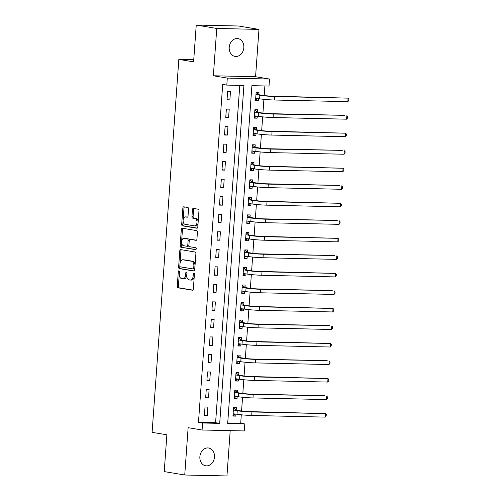 <?xml version="1.0" encoding="UTF-8"?>
<svg xmlns="http://www.w3.org/2000/svg" width="501" height="501" viewBox="0 0 501 501"><rect width="100%" height="100%" fill="white"/><g stroke="black" fill="none" stroke-linecap="round" stroke-linejoin="round"><path stroke-width="0.75" d="M178.932 270.809A0.971 0.57 -88.7 0 0 178.882 270.803A0.971 0.57 -88.7 0 0 178.3 271.68L177.248 286.296A1.384 0.808 -88.7 0 0 177.955 287.812L192.453 290.217A1.384 0.808 -88.7 0 0 192.522 290.223A1.384 0.808 -88.7 0 0 193.355 288.977L194.407 274.354A0.971 0.57 -88.7 0 0 193.912 273.295A0.971 0.57 -88.7 0 0 193.862 273.289A0.971 0.57 -88.7 0 0 193.28 274.166L193.142 276.057A4.428 2.593 -88.7 0 1 190.468 280.053A4.428 2.593 -88.7 0 1 190.248 280.034L189.04 279.834A4.428 2.593 -88.7 0 1 186.779 274.999L186.917 273.108A0.971 0.57 -88.7 0 0 186.422 272.049A0.971 0.57 -88.7 0 0 186.372 272.049A0.971 0.57 -88.7 0 0 185.79 272.92L185.652 274.811A4.428 2.593 -88.7 0 1 182.978 278.806A4.428 2.593 -88.7 0 1 182.759 278.788L181.55 278.587A4.428 2.593 -88.7 0 1 179.289 273.759L179.427 271.861A0.971 0.57 -88.7 0 0 178.932 270.809M229.22 47.344A9.018 7.277 99.4 0 0 235.05 56.4A9.018 7.277 99.4 0 0 243.824 47.67A9.018 7.277 99.4 0 0 238 38.608A9.018 7.277 99.4 0 0 229.22 47.344M199.874 456.737A9.018 7.277 99.4 0 0 205.704 465.798A9.018 7.277 99.4 0 0 214.484 457.062A9.018 7.277 99.4 0 0 208.654 448.007A9.018 7.277 99.4 0 0 199.874 456.737M188.533 209.005A1.384 0.808 -88.7 0 0 187.831 207.495L183.761 206.819A1.384 0.808 -88.7 0 0 183.692 206.813A1.384 0.808 -88.7 0 0 182.859 208.065L181.694 224.304A1.384 0.808 -88.7 0 0 182.402 225.813L196.893 228.218A1.384 0.808 -88.7 0 0 196.962 228.224A1.384 0.808 -88.7 0 0 197.801 226.978L198.966 210.739A1.384 0.808 -88.7 0 0 198.258 209.23L193.342 208.41A1.384 0.808 -88.7 0 0 193.28 208.403A1.384 0.808 -88.7 0 0 192.44 209.656L191.946 216.601A1.384 0.808 -88.7 0 0 192.647 218.117L195.083 218.517A3.701 2.167 -88.7 0 1 196.987 222.4A3.701 2.167 -88.7 0 1 194.739 225.901A3.701 2.167 -88.7 0 1 194.557 225.882L185.013 224.298A3.701 2.167 -88.7 0 1 183.115 220.409A3.701 2.167 -88.7 0 1 185.364 216.914A3.701 2.167 -88.7 0 1 185.545 216.933L187.136 217.196A1.384 0.808 -88.7 0 0 187.199 217.202A1.384 0.808 -88.7 0 0 188.038 215.956L188.533 209.005M226.803 85.101L227.304 78.093L269.519 79.039L269.018 86.047L251.903 85.665L227.679 423.558L244.795 423.94L244.294 430.948L202.078 430.002L202.579 422.994L219.695 423.376L243.918 85.483L226.803 85.101L222.701 84.419L198.477 422.312L202.579 422.994M202.078 430.002L188.132 427.685L184.737 475.004L164.228 471.598L166.871 434.793L152.104 432.344L178.832 59.4L193.599 61.855L196.242 25.05L216.751 28.457L213.357 75.776L227.304 78.093M180.692 249.617A1.384 0.808 -88.7 0 0 180.629 249.611A1.384 0.808 -88.7 0 0 179.79 250.863L178.625 267.102A1.384 0.808 -88.7 0 0 179.333 268.611L193.831 271.016A1.384 0.808 -88.7 0 0 193.893 271.022A1.384 0.808 -88.7 0 0 194.732 269.776L195.897 253.537A1.384 0.808 -88.7 0 0 195.19 252.028L180.692 249.617M180.16 245.703L181.324 229.464A1.384 0.808 -88.7 0 1 182.164 228.212A1.384 0.808 -88.7 0 1 182.226 228.218L196.724 230.629A1.384 0.808 -88.7 0 1 197.432 232.138L196.931 239.09A1.384 0.808 -88.7 0 1 196.098 240.336A1.384 0.808 -88.7 0 1 196.029 240.33L190.148 239.353A1.384 0.808 -88.7 0 0 190.079 239.346A1.384 0.808 -88.7 0 0 189.246 240.593L188.915 245.208A1.384 0.808 -88.7 0 0 189.622 246.717L195.741 247.732A0.971 0.57 -88.7 0 1 196.242 248.746A0.971 0.57 -88.7 0 1 195.653 249.661A0.971 0.57 -88.7 0 1 195.603 249.661L180.867 247.212A1.384 0.808 -88.7 0 1 180.16 245.703L181.299 245.728L182.464 229.489L181.324 229.464M196.242 25.05L238.457 25.996L258.967 29.402L216.751 28.457M184.737 475.004L226.953 475.95L230.203 430.635M198.477 422.312L215.593 422.694L239.772 85.389M207.251 415.486L207.859 407.075L205.003 407.012L204.402 415.423L207.251 415.486L204.427 415.016M208.51 397.963L209.111 389.546L206.262 389.484L205.654 397.9L208.51 397.963L205.686 397.493M209.769 380.434L210.37 372.024L207.514 371.961L206.913 380.372L209.769 380.434L206.944 379.965M211.021 362.912L211.622 354.501L208.773 354.432L208.172 362.849L211.021 362.912L208.197 362.442M212.28 345.383L212.881 336.973L210.032 336.91L209.424 345.321L212.28 345.383L209.456 344.913M213.532 327.861L214.14 319.45L211.284 319.381L210.683 327.798L213.532 327.861L210.708 327.391M214.791 310.332L215.392 301.921L212.543 301.859L211.936 310.269L214.791 310.332L211.967 309.862M216.044 292.809L216.651 284.399L213.795 284.33L213.194 292.747L216.044 292.809L213.226 292.34M217.302 275.281L217.904 266.87L215.054 266.808L214.453 275.218L217.302 275.281L214.478 274.811M218.561 257.758L219.162 249.348L216.313 249.279L215.706 257.696L218.561 257.758L215.737 257.289M219.814 240.23L220.421 231.819L217.566 231.756L216.964 240.167L219.814 240.23L216.989 239.766M221.073 222.707L221.674 214.296L218.824 214.228L218.217 222.644L221.073 222.707L218.248 222.237M222.325 205.178L222.932 196.768L220.077 196.705L219.476 205.116L222.325 205.178L219.507 204.715M223.584 187.656L224.185 179.245L221.336 179.183L220.734 187.593L223.584 187.656L220.759 187.186M224.843 170.133L225.444 161.717L222.588 161.654L221.987 170.064L224.843 170.133L222.018 169.664M226.095 152.605L226.702 144.194L223.847 144.131L223.246 152.542L226.095 152.605L223.271 152.135M227.354 135.082L227.955 126.665L225.106 126.603L224.498 135.013L227.354 135.082L224.529 134.612M228.606 117.553L229.214 109.143L226.358 109.08L225.757 117.491L228.606 117.553L225.788 117.084M229.865 100.031L230.466 91.614L227.617 91.551L227.016 99.962L229.865 100.031L227.041 99.561M227.723 422.969L240.693 423.257L241.3 414.797M241.57 411.02L242.559 397.274M242.828 393.498L243.812 379.745M244.081 375.969L245.07 362.223M245.34 358.447L246.323 344.701M246.598 340.918L247.582 327.172M247.851 323.395L248.84 309.649M249.11 305.867L250.093 292.121M250.362 288.344L251.352 274.598M251.621 270.816L252.604 257.069M252.88 253.293L253.863 239.547M254.132 235.764L255.122 222.018M255.391 218.242L256.374 204.496M256.644 200.713L257.633 186.967M257.902 183.191L258.885 169.444M259.161 165.662L260.144 151.916M260.414 148.139L261.403 134.393M261.672 130.611L262.656 116.865M262.925 113.088L263.914 99.342M264.184 95.559L264.872 85.953M236.215 410L236.378 407.714L233.529 407.651L232.927 416.062L235.777 416.124L235.921 414.077M237.474 392.477L237.637 390.185L234.781 390.122L234.18 398.533L237.036 398.602L237.18 396.554M238.726 374.948L238.896 372.663L236.04 372.6L235.439 381.01L238.288 381.073L238.438 379.025M239.985 357.426L240.148 355.134L237.299 355.071L236.691 363.482L239.547 363.551L239.691 361.503M241.244 339.897L241.407 337.611L238.551 337.549L237.95 345.959L240.799 346.022L240.95 343.974M242.497 322.375L242.659 320.083L239.81 320.02L239.209 328.431L242.058 328.499L242.202 326.452M243.755 304.846L243.918 302.56L241.062 302.498L240.461 310.908L243.317 310.971L243.461 308.923M245.008 287.323L245.177 285.031L242.321 284.969L241.72 293.386L244.569 293.448L244.72 291.4M246.267 269.795L246.429 267.509L243.58 267.446L242.972 275.857L245.828 275.919L245.972 273.872M247.525 252.272L247.688 249.98L244.832 249.918L244.231 258.334L247.081 258.397L247.231 256.349M248.778 234.744L248.941 232.458L246.091 232.395L245.49 240.806L248.339 240.868L248.483 238.82M250.037 217.221L250.199 214.935L247.344 214.866L246.742 223.283L249.598 223.346L249.742 221.298M251.289 199.692L251.458 197.407L248.602 197.344L248.001 205.754L250.851 205.817L251.001 203.769M252.548 182.17L252.711 179.884L249.861 179.815L249.254 188.232L252.109 188.295L252.254 186.247M253.807 164.641L253.969 162.355L251.114 162.293L250.513 170.703L253.362 170.766L253.512 168.718M255.059 147.119L255.222 144.833L252.372 144.764L251.771 153.181L254.621 153.243L254.765 151.196M256.318 129.59L256.481 127.304L253.625 127.241L253.024 135.652L255.879 135.715L256.024 133.667M257.57 112.067L257.733 109.782L254.884 109.713L254.283 118.13L257.132 118.192L257.282 116.144M258.829 94.539L258.992 92.253L256.143 92.19L255.535 100.601L258.391 100.663L258.535 98.616M193.755 59.732L178.832 59.4M213.357 75.776L255.573 76.722L258.967 29.402M255.573 76.722L269.519 79.039M240.693 423.257L244.795 423.94M215.593 422.694L219.695 423.376M235.777 416.124L232.952 415.655M237.036 398.602L234.211 398.132M238.288 381.073L235.464 380.603M239.547 363.551L236.722 363.081M240.799 346.022L237.981 345.552M242.058 328.499L239.234 328.03M243.317 310.971L240.493 310.501M244.569 293.448L241.745 292.979M245.828 275.919L243.004 275.45M247.081 258.397L244.263 257.927M248.339 240.868L245.515 240.399M249.598 223.346L246.774 222.876M250.851 205.817L248.026 205.347M252.109 188.295L249.285 187.825M253.362 170.766L250.544 170.296M254.621 153.243L251.796 152.774M255.879 135.715L253.055 135.251M257.132 118.192L254.308 117.722M258.391 100.663L255.566 100.2M183.898 278.813A4.428 2.593 -88.7 0 0 184.117 278.838A4.428 2.593 -88.7 0 0 186.779 275.011M191.388 280.059A4.428 2.593 -88.7 0 0 191.607 280.078A4.428 2.593 -88.7 0 0 194.269 276.258M179.283 273.928L178.394 286.321A1.384 0.808 -88.7 0 0 179.095 287.837L192.841 290.117M179.859 265.856L179.765 267.127A1.384 0.808 -88.7 0 0 180.473 268.636L194.219 270.922M181.443 249.742A1.384 0.808 -88.7 0 0 180.93 250.888L180.022 263.607M179.865 265.774A0.971 0.57 -88.7 0 0 180.36 266.833L193.079 268.943A0.971 0.57 -88.7 0 0 193.129 268.949A0.971 0.57 -88.7 0 0 193.712 268.073L193.856 266.081A4.428 2.593 -88.7 0 0 191.595 261.246L182.896 259.806A4.428 2.593 -88.7 0 0 182.683 259.781A4.428 2.593 -88.7 0 0 180.003 263.776L179.865 265.774M193.173 268.949L194.219 268.968A0.971 0.57 -88.7 0 0 194.269 268.974A0.971 0.57 -88.7 0 0 194.845 268.179M195.008 265.931A4.428 2.593 -88.7 0 0 192.735 261.272L191.595 261.246M182.683 259.781L183.823 259.806A4.428 2.593 -88.7 0 1 184.036 259.831L192.735 261.272M182.978 228.343A1.384 0.808 -88.7 0 0 182.464 229.489M196.417 240.23L191.288 239.378A1.384 0.808 -88.7 0 0 191.225 239.372A1.384 0.808 -88.7 0 0 191.157 239.378M195.929 249.548L180.867 247.212M184.049 238.338A3.701 2.167 -88.7 0 0 183.867 238.326A3.701 2.167 -88.7 0 0 181.625 241.82A3.701 2.167 -88.7 0 0 183.523 245.703L186.886 246.26A1.384 0.808 -88.7 0 0 186.954 246.267A1.384 0.808 -88.7 0 0 187.787 245.02L188.119 240.411A1.384 0.808 -88.7 0 0 187.412 238.896L185.188 238.363A3.701 2.167 -88.7 0 0 185.007 238.351A3.701 2.167 -88.7 0 0 184.825 238.357M187.017 246.267L188.025 246.285A1.384 0.808 -88.7 0 0 188.094 246.292A1.384 0.808 -88.7 0 0 188.921 245.139M185.188 238.363L188.551 238.927A1.384 0.808 -88.7 0 1 189.259 240.436L189.253 240.499M181.299 245.728A1.384 0.808 -88.7 0 0 182.007 247.237M186.322 216.952A3.701 2.167 -88.7 0 1 186.504 216.939A3.701 2.167 -88.7 0 1 186.685 216.958L187.524 217.096M195.697 225.907A3.701 2.167 -88.7 0 0 195.878 225.926A3.701 2.167 -88.7 0 0 198.102 222.738M198.127 222.425A3.701 2.167 -88.7 0 0 196.229 218.542L195.083 218.517M194.094 208.535A1.384 0.808 -88.7 0 0 193.58 209.681L193.085 216.632A1.384 0.808 -88.7 0 0 193.793 218.142L196.229 218.542M183.115 220.415L182.834 224.329A1.384 0.808 -88.7 0 0 183.541 225.838L197.288 228.118M184.512 206.944A1.384 0.808 -88.7 0 0 183.999 208.09L183.141 220.102M232.996 415.028L235.576 414.02M233.504 408.021L236.447 410.206L240.104 410.814A7.045 0.476 4.1 0 0 249.905 411.622L325.493 413.607L251.959 411.966A10.565 0.714 -175.9 0 1 237.249 410.751L233.366 409.937M233.504 407.946L234.036 408.033M233.09 413.776L236.998 414.252L237.249 410.751M325.243 417.114L325.493 413.607L326.289 414.59L326.189 415.993L325.243 417.114L251.709 415.467A10.565 0.714 -175.9 0 1 236.998 414.252M236.447 410.206L233.591 410.144M234.255 397.506L236.835 396.491M234.756 390.492L237.699 392.684L241.357 393.285A7.045 0.476 4.1 0 0 251.164 394.099L324.698 395.74L253.218 394.437A10.565 0.714 -175.9 0 1 238.507 393.222L234.618 392.408M234.762 390.417L235.288 390.504M234.343 396.247L238.257 396.729L238.507 393.222M326.502 399.585L326.752 396.084L327.541 397.068L327.441 398.464L326.502 399.585L252.961 397.944A10.565 0.714 -175.9 0 1 238.257 396.729M237.699 392.684L234.85 392.615M235.514 379.977L238.088 378.969M236.015 372.969L238.958 375.155L242.616 375.763A7.045 0.476 4.1 0 0 252.423 376.57L328.005 378.556L254.47 376.915A10.565 0.714 -175.9 0 1 239.76 375.7L235.877 374.886M236.021 372.894L236.547 372.982M235.602 378.725L239.509 379.207L239.76 375.7M327.754 382.063L328.005 378.556L328.8 379.539L328.7 380.942L327.754 382.063L254.22 380.416A10.565 0.714 -175.9 0 1 239.509 379.207M238.958 375.155L236.103 375.092M236.766 362.455L239.346 361.44M237.267 355.441L240.217 357.633L243.868 358.24A7.045 0.476 4.1 0 0 253.675 359.048L327.209 360.689L255.729 359.386A10.565 0.714 -175.9 0 1 241.019 358.171L237.13 357.357M237.274 355.366L237.8 355.453M236.86 361.196L240.768 361.678L241.019 358.171M329.013 364.534L329.263 361.033L330.053 362.016L329.952 363.413L329.013 364.534L255.479 362.893A10.565 0.714 -175.9 0 1 240.768 361.678M240.217 357.633L237.361 357.564M238.025 344.926L240.605 343.918M238.526 337.918L241.469 340.104L245.127 340.711A7.045 0.476 4.1 0 0 254.934 341.519L330.516 343.504L256.982 341.864A10.565 0.714 -175.9 0 1 242.271 340.649L238.388 339.835M238.532 337.843L239.058 337.931M238.113 343.673L242.021 344.156L242.271 340.649M330.265 347.011L330.516 343.504L331.311 344.488L331.211 345.89L330.265 347.011L256.731 345.364A10.565 0.714 -175.9 0 1 242.021 344.156M241.469 340.104L238.62 340.041M239.278 327.403L241.858 326.389M239.785 320.396L242.728 322.581L246.379 323.189A7.045 0.476 4.1 0 0 256.186 323.997L329.727 325.637L258.24 324.335A10.565 0.714 -175.9 0 1 243.53 323.12L239.647 322.306M239.785 320.314L240.317 320.402M239.372 326.145L243.279 326.627L243.53 323.12M331.524 329.483L331.775 325.982L332.57 326.965L332.47 328.362L331.524 329.483L257.99 327.842A10.565 0.714 -175.9 0 1 243.279 326.627M242.728 322.581L239.873 322.512M240.536 309.875L243.117 308.866M241.037 302.867L243.981 305.053L247.638 305.66A7.045 0.476 4.1 0 0 257.445 306.468L333.033 308.453L259.499 306.812A10.565 0.714 -175.9 0 1 244.789 305.597L240.9 304.783M241.044 302.792L241.57 302.88M240.624 308.622L244.532 309.104L244.789 305.597M332.783 311.96L333.033 308.453L333.823 309.436L333.722 310.839L332.783 311.96L259.242 310.313A10.565 0.714 -175.9 0 1 244.532 309.104M243.981 305.053L241.131 304.99M241.795 292.352L244.369 291.338M242.296 285.345L245.239 287.53L248.897 288.138A7.045 0.476 4.1 0 0 258.704 288.945L332.238 290.586L260.752 289.284A10.565 0.714 -175.9 0 1 246.041 288.069L242.158 287.255M242.302 285.269L242.828 285.351M241.883 291.094L245.791 291.576L246.041 288.069M334.035 294.431L334.286 290.931L335.081 291.914L334.981 293.317L334.035 294.431L260.501 292.791A10.565 0.714 -175.9 0 1 245.791 291.576M245.239 287.53L242.384 287.461M243.048 274.824L245.628 273.815M243.549 267.816L246.498 270.001L250.149 270.609A7.045 0.476 4.1 0 0 259.956 271.417L335.545 273.402L262.01 271.761A10.565 0.714 -175.9 0 1 247.3 270.546L243.411 269.732M243.555 267.741L244.081 267.828M243.142 273.571L247.049 274.053L247.3 270.546M335.294 276.909L335.545 273.402L336.334 274.385L336.234 275.788L335.294 276.909L261.76 275.262A10.565 0.714 -175.9 0 1 247.049 274.053M246.498 270.001L243.643 269.939M244.306 257.301L246.887 256.293M244.807 250.293L247.751 252.479L251.408 253.086A7.045 0.476 4.1 0 0 261.215 253.894L334.749 255.535L263.263 254.232A10.565 0.714 -175.9 0 1 248.552 253.018L244.67 252.21M244.814 250.218L245.34 250.306M244.394 256.042L248.302 256.525L248.552 253.018M336.547 259.38L336.797 255.879L337.593 256.863L337.492 258.265L336.547 259.38L263.012 257.739A10.565 0.714 -175.9 0 1 248.302 256.525M247.751 252.479L244.901 252.41M245.559 239.779L248.139 238.764M246.066 232.765L249.01 234.95L252.661 235.558A7.045 0.476 4.1 0 0 262.468 236.366L338.056 238.351L264.522 236.71A10.565 0.714 -175.9 0 1 249.811 235.495L245.928 234.681M246.066 232.689L246.592 232.777M245.653 238.52L249.561 239.002L249.811 235.495M337.806 241.858L338.056 238.351L338.851 239.334L338.751 240.737L337.806 241.858L264.271 240.211A10.565 0.714 -175.9 0 1 249.561 239.002M249.01 234.95L246.154 234.888M246.818 222.25L249.398 221.242M247.319 215.242L250.262 217.428L253.919 218.035A7.045 0.476 4.1 0 0 263.726 218.843L337.261 220.484L265.78 219.181A10.565 0.714 -175.9 0 1 251.07 217.966L247.181 217.158M247.325 215.167L247.851 215.255M246.905 220.991L250.813 221.473L251.07 217.966M339.064 224.335L339.315 220.828L340.104 221.811L340.004 223.214L339.064 224.335L265.524 222.688A10.565 0.714 -175.9 0 1 250.813 221.473M250.262 217.428L247.413 217.365M248.076 204.727L250.65 203.713M248.577 197.713L251.521 199.899L255.178 200.506A7.045 0.476 4.1 0 0 264.985 201.314L340.567 203.3L267.033 201.659A10.565 0.714 -175.9 0 1 252.322 200.444L248.44 199.63M248.584 197.638L249.11 197.726M248.164 203.469L252.072 203.951L252.322 200.444M340.317 206.807L340.567 203.3L341.363 204.283L341.262 205.686L340.317 206.807L266.782 205.16A10.565 0.714 -175.9 0 1 252.072 203.951M251.521 199.899L248.665 199.836M249.329 187.199L251.909 186.19M249.83 180.191L252.78 182.377L256.431 182.984A7.045 0.476 4.1 0 0 266.238 183.792L339.772 185.433L268.292 184.13A10.565 0.714 -175.9 0 1 253.581 182.921L249.692 182.107M249.836 180.116L250.362 180.203M249.423 185.94L253.331 186.422L253.581 182.921M341.576 189.284L341.826 185.777L342.615 186.76L342.515 188.163L341.576 189.284L268.041 187.637A10.565 0.714 -175.9 0 1 253.331 186.422M252.78 182.377L249.924 182.314M250.588 169.676L253.168 168.662M251.089 162.662L254.032 164.848L257.689 165.455A7.045 0.476 4.1 0 0 267.496 166.263L343.079 168.248L269.544 166.608A10.565 0.714 -175.9 0 1 254.834 165.393L250.951 164.578M251.095 162.587L251.621 162.675M250.675 168.417L254.583 168.9L254.834 165.393M342.828 171.755L343.079 168.248L343.874 169.232L343.774 170.634L342.828 171.755L269.294 170.108A10.565 0.714 -175.9 0 1 254.583 168.9M254.032 164.848L251.183 164.785M251.84 152.147L254.42 151.139M252.347 145.14L255.291 147.325L258.942 147.933A7.045 0.476 4.1 0 0 268.749 148.741L342.289 150.388L270.803 149.079A10.565 0.714 -175.9 0 1 256.092 147.87L252.21 147.056M252.347 145.065L252.873 145.152M251.934 150.889L255.842 151.371L256.092 147.87M344.087 154.233L344.337 150.726L345.133 151.709L345.032 153.112L344.087 154.233L270.553 152.586A10.565 0.714 -175.9 0 1 255.842 151.371M255.291 147.325L252.435 147.263M253.099 134.625L255.679 133.61M253.6 127.611L256.543 129.797L260.201 130.404A7.045 0.476 4.1 0 0 270.008 131.212L345.596 133.197L272.062 131.556A10.565 0.714 -175.9 0 1 257.351 130.341L253.462 129.527M253.606 127.536L254.132 127.623M253.187 133.366L257.094 133.848L257.351 130.341M345.346 136.704L345.596 133.197L346.385 134.18L346.285 135.583L345.346 136.704L271.805 135.063A10.565 0.714 -175.9 0 1 257.094 133.848M256.543 129.797L253.694 129.734M254.358 117.096L256.932 116.088M254.859 110.088L257.802 112.274L261.459 112.882A7.045 0.476 4.1 0 0 271.266 113.689L344.801 115.336L273.314 114.028A10.565 0.714 -175.9 0 1 258.604 112.819L254.721 112.005M254.865 110.013L255.391 110.101M254.445 115.844L258.353 116.32L258.604 112.819M346.598 119.182L346.849 115.675L347.644 116.658L347.544 118.061L346.598 119.182L273.064 117.535A10.565 0.714 -175.9 0 1 258.353 116.32M257.802 112.274L254.946 112.211M255.61 99.574L258.19 98.559M256.111 92.56L259.061 94.745L262.712 95.353A7.045 0.476 4.1 0 0 272.519 96.161L348.107 98.146L274.573 96.505A10.565 0.714 -175.9 0 1 259.862 95.29L255.973 94.476M256.117 92.485L256.644 92.572M255.704 98.315L259.612 98.797L259.862 95.29M347.857 101.653L348.107 98.146L348.896 99.129L348.796 100.532L347.857 101.653L274.323 100.012A10.565 0.714 -175.9 0 1 259.612 98.797M259.061 94.745L256.205 94.683M179.427 271.705L178.3 271.68M194.407 274.191L193.28 274.166M186.917 272.945L185.79 272.92M186.792 274.836L185.652 274.811M194.282 276.082L193.142 276.057M179.095 287.837L177.955 287.812M178.394 286.321L177.248 286.296M180.473 268.636L179.333 268.611M179.765 267.127L178.625 267.102M180.93 250.888L179.79 250.863M194.851 268.098L193.712 268.073M194.995 266.106L193.856 266.081M184.036 259.831L182.896 259.806M191.288 239.378L190.148 239.353M188.927 245.045L187.787 245.02M189.259 240.436L188.119 240.411M188.551 238.927L187.412 238.896M186.685 216.958L185.545 216.933M193.793 218.142L192.647 218.117M193.085 216.632L191.946 216.601M193.58 209.681L192.44 209.656M183.541 225.838L182.402 225.813M182.834 224.329L181.694 224.304M183.999 208.09L182.859 208.065M251.709 415.467L251.959 411.966M252.961 397.944L253.218 394.437M254.22 380.416L254.47 376.915M255.479 362.893L255.729 359.386M256.731 345.364L256.982 341.864M257.99 327.842L258.24 324.335M259.242 310.313L259.499 306.812M260.501 292.791L260.752 289.284M261.76 275.262L262.01 271.761M263.012 257.739L263.263 254.232M264.271 240.211L264.522 236.71M265.524 222.688L265.78 219.181M266.782 205.16L267.033 201.659M268.041 187.637L268.292 184.13M269.294 170.108L269.544 166.608M270.553 152.586L270.803 149.079M271.805 135.063L272.062 131.556M273.064 117.535L273.314 114.028M274.323 100.012L274.573 96.505M184.117 278.838L182.978 278.806M191.607 280.078L190.468 280.053M194.269 268.974L193.129 268.949M191.225 239.372L190.079 239.346M185.007 238.351L183.867 238.326M188.094 246.292L186.954 246.267M186.504 216.939L185.364 216.914M195.878 225.926L194.739 225.901"/></g></svg>
